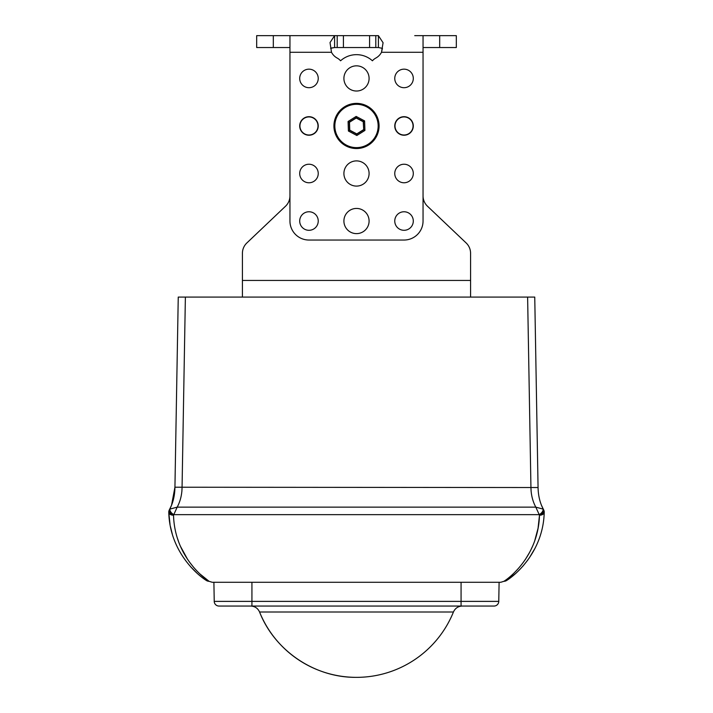 <?xml version="1.0" encoding="UTF-8"?>
<svg xmlns="http://www.w3.org/2000/svg" width="713" height="713" viewBox="0 0 713 713"><rect width="100%" height="100%" fill="white"/><g stroke="black" fill="none" stroke-linecap="round" stroke-linejoin="round"><path stroke-width="1.07" d="M500.767 582.28L506.622 580.489A4.75 4.67 -124.1 0 1 503.957 581.282C512.335 575.961 538.458 553.644 539.474 515.205A4.75 2.825 151.9 0 0 543.484 512.148A4.75 2.825 151.9 0 0 543.671 509.911L543.671 509.911A4.75 4.75 0 0 1 544.224 512.299C543.279 551.416 515.784 574.892 506.622 580.489L500.767 582.28L503.957 581.282L500.767 582.28L212.233 582.28L206.378 580.489A4.75 4.67 -55.9 0 0 209.043 581.282L206.378 580.489C197.171 574.83 169.756 551.505 168.776 512.299A4.75 4.75 0 0 1 169.329 509.911L169.4 509.786C172.983 503.226 174.828 495.704 174.935 487.22L178.25 297.08L185.38 297.08L182.065 487.22C182.002 494.528 180.38 501.168 177.189 507.148L173.526 515.205C174.578 553.725 200.629 575.899 209.043 581.282L200.121 574.108M544.224 512.148A4.75 4.75 0 0 1 544.224 512.299A4.75 3.057 -178.2 0 1 539.474 515.205L535.811 507.148C532.62 501.168 530.998 494.528 530.935 487.22L527.62 297.08L534.75 297.08L538.065 487.532C538.226 495.891 540.071 503.316 543.6 509.786C540.071 503.316 538.226 495.891 538.065 487.532L174.935 487.22L171.583 505.062M170.808 506.898L169.329 509.911A4.75 2.825 28.1 0 0 169.516 512.148A4.75 2.825 28.1 0 0 173.526 515.205A4.75 3.057 -1.8 0 1 168.776 512.299L170.042 524.51M530.935 487.558L531.14 491.649M181.86 491.649L182.065 487.558M185.38 297.08L527.62 297.08M539.465 515.437L538.057 528.253M538.057 528.28L534.759 540.623M532.486 546.416L530.704 550.231M529.67 552.254L525.321 559.518M193.865 567.637L189.123 561.603M187.679 559.518L180.514 546.416M178.375 541.007L177.689 538.992M506.622 580.489L515.428 573.662M522.923 566.149L528.057 559.714M529.082 558.27L535.053 548.226M170.425 526.55L172.261 533.921M190.629 566.773L196.752 572.922M173.598 515.071A4.75 2.825 -152.1 0 1 169.4 509.786L169.961 509.073A4.75 2.549 40.3 0 0 173.874 514.652L539.126 514.652A4.75 2.549 -40.3 0 0 543.039 509.073L543.6 509.786A4.75 2.825 152.1 0 1 539.402 515.071M543.039 509.073L535.811 507.148L177.189 507.148L169.961 509.073M498.77 601.38A4.75 4.75 0 0 1 494.011 606.05L218.989 606.05L251.93 606.05L250.744 606.05L251.93 606.05L251.93 601.38L498.77 601.38L499.1 582.28L213.9 582.28L214.23 601.38L251.93 601.38L251.93 582.28M356.5 677.35C314.852 677.876 274.683 650.8 259.559 611.995A104.57 104.57 0 0 0 453.441 611.995L259.559 611.995C257.83 608.225 254.889 606.246 250.744 606.05M218.989 606.05A4.75 4.75 0 0 1 214.23 601.38M404.03 116.932A9.028 9.028 0 0 1 413.068 125.96A9.028 9.028 0 0 1 404.03 134.998A9.028 9.028 0 0 1 395.002 125.96A9.028 9.028 0 0 1 404.03 116.932M308.97 116.932A9.028 9.028 0 0 1 317.998 125.96A9.028 9.028 0 0 1 308.97 134.998A9.028 9.028 0 0 1 299.932 125.96A9.028 9.028 0 0 1 308.97 116.932M289.95 195.897A14.26 14.26 0 0 1 285.512 206.235L246.858 242.955A14.26 14.26 0 0 0 242.42 253.293L242.42 280.45L242.42 253.293M466.142 242.955L427.488 206.235A14.26 14.26 0 0 1 423.05 195.897A14.26 14.26 0 0 0 427.488 206.235L466.142 242.955A14.26 14.26 0 0 1 470.58 253.293L470.58 297.08M242.42 297.08L242.42 280.45L470.58 280.45M340.564 60.792A23.77 23.77 0 0 1 372.436 60.792A23.77 23.77 0 0 0 340.564 60.792A11.88 11.88 0 0 0 337.204 58.074A13.886 13.886 0 0 1 331.5 52.29L289.95 52.29L289.95 221.03L289.95 35.65L334.602 35.65L298.275 35.65M414.725 35.65L456.32 35.65L456.32 47.53L423.05 47.53M381.954 48.065L382.462 48.395M382.391 48.332L381.5 52.29A13.886 13.886 0 0 1 375.796 58.074A11.88 11.88 0 0 0 372.436 60.792M331.046 48.065L334.602 47.53L378.398 47.53L378.398 35.65L375.796 35.65L375.796 47.53M369.093 221.03A12.593 12.593 0 0 1 356.5 233.623A12.593 12.593 0 0 1 343.907 221.03A12.593 12.593 0 0 1 356.5 208.437A12.593 12.593 0 0 1 369.093 221.03M369.093 173.5A12.593 12.593 0 0 1 356.5 186.093A12.593 12.593 0 0 1 343.907 173.5A12.593 12.593 0 0 1 356.5 160.897A12.593 12.593 0 0 1 369.093 173.5M369.093 78.43A12.593 12.593 0 0 1 356.5 91.023A12.593 12.593 0 0 1 343.907 78.43A12.593 12.593 0 0 1 356.5 65.837A12.593 12.593 0 0 1 369.093 78.43M308.97 211.761A9.269 9.269 0 0 1 318.239 221.03A9.269 9.269 0 0 1 308.97 230.299A9.269 9.269 0 0 1 299.701 221.03A9.269 9.269 0 0 1 308.97 211.761M308.97 164.231A9.269 9.269 0 0 1 318.239 173.5A9.269 9.269 0 0 1 308.97 182.769A9.269 9.269 0 0 1 299.701 173.5A9.269 9.269 0 0 1 308.97 164.231M308.97 116.691A9.269 9.269 0 0 1 318.239 125.96A9.269 9.269 0 0 1 308.97 135.229A9.269 9.269 0 0 1 299.701 125.96A9.269 9.269 0 0 1 308.97 116.691M404.03 211.761A9.269 9.269 0 0 1 413.299 221.03A9.269 9.269 0 0 1 404.03 230.299A9.269 9.269 0 0 1 394.761 221.03A9.269 9.269 0 0 1 404.03 211.761M404.03 164.231A9.269 9.269 0 0 1 413.299 173.5A9.269 9.269 0 0 1 404.03 182.769A9.269 9.269 0 0 1 394.761 173.5A9.269 9.269 0 0 1 404.03 164.231M404.03 116.691A9.269 9.269 0 0 1 413.299 125.96A9.269 9.269 0 0 1 404.03 135.229A9.269 9.269 0 0 1 394.761 125.96A9.269 9.269 0 0 1 404.03 116.691M404.03 69.161A9.269 9.269 0 0 1 413.299 78.43A9.269 9.269 0 0 1 404.03 87.699A9.269 9.269 0 0 1 394.761 78.43A9.269 9.269 0 0 1 404.03 69.161M308.97 69.161A9.269 9.269 0 0 1 318.239 78.43A9.269 9.269 0 0 1 308.97 87.699A9.269 9.269 0 0 1 299.701 78.43A9.269 9.269 0 0 1 308.97 69.161M423.05 35.65L423.05 221.03A19.01 19.01 0 0 1 404.03 240.04L308.97 240.04A19.01 19.01 0 0 1 289.95 221.03M330.609 48.332L334.602 47.53L334.602 35.65L343.425 35.65L343.425 47.53M343.425 35.65L369.575 35.65L369.575 47.53M369.575 35.65L375.796 35.65M289.95 47.53L256.68 47.53L256.68 35.65L289.95 35.65M334.602 35.65L330.03 42.566L331.5 52.29M382.471 48.368L378.398 47.53M423.05 52.29L381.5 52.29L383.077 42.735L378.398 35.65M345.003 107.61A21.657 21.657 0 0 1 374.86 114.472A21.657 21.657 0 0 1 367.997 144.32A21.657 21.657 0 0 1 338.14 137.457A21.657 21.657 0 0 1 345.003 107.61M344.522 106.825A22.575 22.575 0 0 1 375.635 113.982A22.575 22.575 0 0 1 368.478 145.096A22.575 22.575 0 0 1 337.365 137.948A22.575 22.575 0 0 1 344.522 106.825A22.575 22.575 0 0 0 337.365 137.948A22.575 22.575 0 0 0 368.478 145.096M364.922 130.434L363.737 129.802A36.443 0.633 147.9 0 1 360.27 131.985A36.443 0.633 147.9 0 1 356.794 134.151A36.443 0.633 -152.1 0 1 349.557 130.31A36.443 0.633 -92.1 0 1 349.263 122.119A36.443 0.633 -32.1 0 1 356.206 117.779A36.443 0.633 27.9 0 1 363.443 121.611L364.584 120.898A37.254 0.651 87.9 0 1 364.922 130.434A37.254 0.651 147.9 0 1 360.885 132.966A37.254 0.651 147.9 0 1 356.839 135.497A37.254 0.651 -152.1 0 1 348.416 131.023A37.254 0.651 -92.1 0 1 348.078 121.495A37.254 0.651 -32.1 0 1 356.161 116.433A37.254 0.651 27.9 0 1 364.584 120.898M356.161 116.433L356.215 118.019L349.477 122.244L348.078 121.495M348.416 131.023L349.762 130.176L349.477 122.244M356.839 135.497L356.785 133.901L349.762 130.176M363.238 121.745L363.443 121.611A36.443 0.633 87.9 0 1 363.737 129.802L363.238 121.745L356.215 118.019M363.523 129.686L356.785 133.901M461.07 606.05L461.07 582.28M337.204 35.65L337.204 47.53M439.68 47.53L439.68 35.65M273.32 47.53L273.32 35.65M543.6 509.786L541.72 505.793L543.6 509.786M169.4 509.786L171.28 505.793L169.4 509.786M453.441 611.995C455.17 608.225 458.111 606.246 462.256 606.05"/></g></svg>
